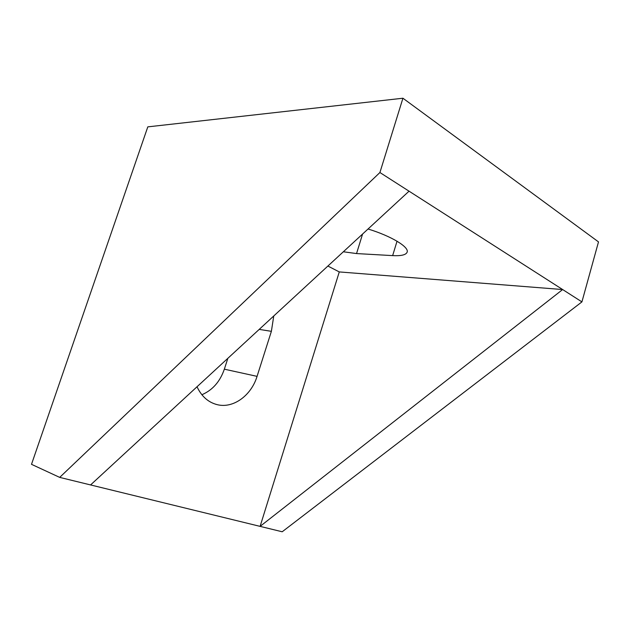 <?xml version="1.0" encoding="UTF-8"?>
<svg xmlns="http://www.w3.org/2000/svg" width="630" height="630" viewBox="0 0 630 630"><rect width="100%" height="100%" fill="white"/><g stroke="black" fill="none" stroke-linecap="round" stroke-linejoin="round"><path stroke-width="0.94" d="M201.876 394.742C212.57 390.127 220.059 381.607 224.343 369.18L227.847 358.328M273.759 315.976L271.38 331.333L257.064 376.362C251.299 395.435 233.36 408.697 217.326 404.688C208.341 402.436 201.569 396.451 197.025 386.757M379.914 172.525L402.932 98.225L147.806 126.866L31.5 464.326L59.692 477.39L379.914 172.525L562.645 289.548L260.103 526.373L339.279 271.924L327.884 266.041M368.038 229.005C391.458 236.116 409.61 247.259 407.082 252.291C405.854 254.945 401.042 256.048 392.647 255.615L356.541 253.567L343.35 251.78M59.692 477.39L282.201 531.775L581.923 301.888L562.645 289.548L339.279 271.924M90.578 484.942L409.043 191.181M402.932 98.225L598.5 241.896L581.923 301.888M224.343 369.18L257.064 376.362M259.214 329.388L271.38 331.333M397.034 241.211L392.647 255.615M362.581 234.045L356.541 253.567M215.562 404.216L217.326 404.688"/></g></svg>
